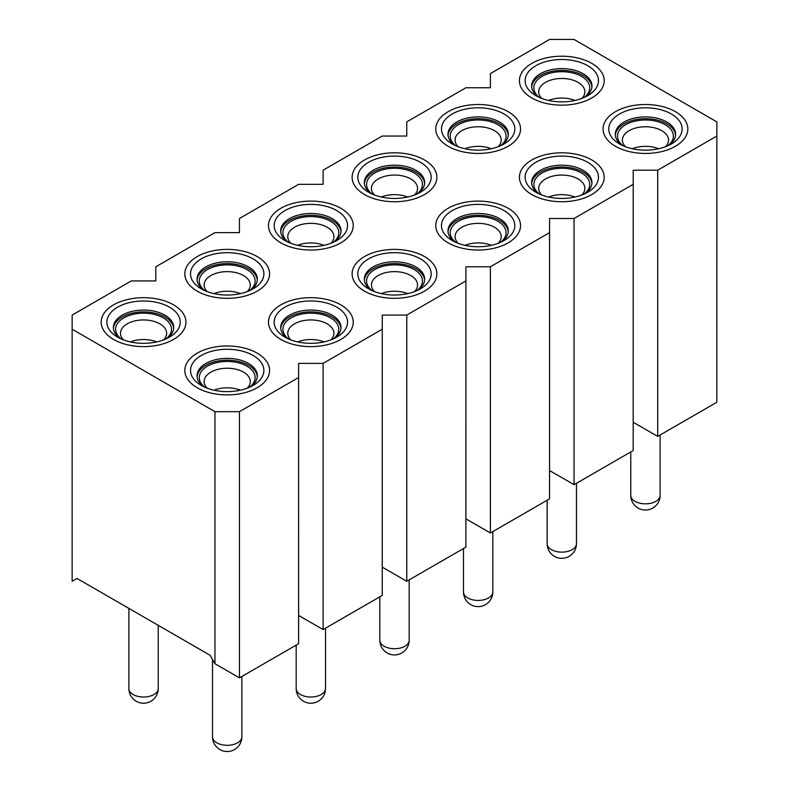 <?xml version="1.0" encoding="UTF-8"?>
<svg xmlns="http://www.w3.org/2000/svg" width="789" height="789" viewBox="0 0 789 789"><rect width="100%" height="100%" fill="white"/><g stroke="black" fill="none" stroke-linecap="round" stroke-linejoin="round"><path stroke-width="1.18" d="M658.628 148.736A23.068 13.324 0 0 0 632.265 148.736M625.45 146.724A23.068 13.324 180 0 1 622.373 140.087A23.068 13.324 180 0 1 636.615 127.779A23.068 13.324 180 0 1 661.764 130.668A23.068 13.324 180 0 1 668.52 140.087A23.068 13.324 180 0 1 665.452 146.724M623.024 145.738A27.931 16.125 180 0 1 627.196 123.912A27.931 16.125 180 0 1 665.196 124.711A27.931 16.125 180 0 1 667.869 145.738M675.562 135.205A30.16 17.407 0 0 0 666.774 123.804A30.16 17.407 0 0 0 634.642 119.859A30.16 17.407 0 0 0 615.331 135.205M622.048 145.275A30.16 17.407 180 0 1 615.292 134.298A30.16 17.407 180 0 1 633.912 118.212A30.16 17.407 180 0 1 666.774 121.989A30.16 17.407 180 0 1 675.601 134.298A30.16 17.407 180 0 1 668.855 145.275M671.38 114.001A36.679 21.175 180 0 1 671.38 143.953A36.679 21.175 180 0 1 619.513 143.953L619.513 143.953A36.679 21.175 180 0 1 619.513 114.001A36.679 21.175 180 0 1 671.38 114.001M675.414 111.673A42.379 24.469 0 0 0 629.227 106.367A42.379 24.469 0 0 0 603.062 128.972A42.379 24.469 0 0 0 615.479 146.281A42.379 24.469 0 0 0 661.665 151.587A42.379 24.469 0 0 0 687.83 128.972A42.379 24.469 0 0 0 675.414 111.673A42.379 24.469 180 0 1 687.83 128.972A42.379 24.469 180 0 1 661.665 151.587A42.379 24.469 180 0 1 615.479 146.281A42.379 24.469 180 0 1 603.062 128.972A42.379 24.469 180 0 1 629.227 106.367A42.379 24.469 180 0 1 675.414 111.673M574.984 100.44A23.068 13.324 0 0 0 548.611 100.44M541.796 98.428A23.068 13.324 180 0 1 538.729 91.79A23.068 13.324 180 0 1 552.971 79.482A23.068 13.324 180 0 1 578.11 82.372A23.068 13.324 180 0 1 584.876 91.79A23.068 13.324 180 0 1 581.799 98.428M539.38 97.441A27.931 16.125 180 0 1 543.542 75.616A27.931 16.125 180 0 1 581.552 76.415A27.931 16.125 180 0 1 584.215 97.441M591.918 86.918A30.16 17.407 0 0 0 583.12 75.507A30.16 17.407 0 0 0 550.988 71.572A30.16 17.407 0 0 0 531.687 86.918M538.394 96.988A30.16 17.407 180 0 1 531.638 86.001A30.16 17.407 180 0 1 550.258 69.925A30.16 17.407 180 0 1 583.12 73.693A30.16 17.407 180 0 1 591.957 86.001A30.16 17.407 180 0 1 585.201 96.988M587.736 65.704A36.679 21.175 180 0 1 587.736 95.656A36.679 21.175 180 0 1 535.859 95.656L535.859 95.656A36.679 21.175 180 0 1 535.869 65.704A36.679 21.175 180 0 1 587.736 65.704M591.77 63.376A42.379 24.469 0 0 0 545.584 58.07A42.379 24.469 0 0 0 519.418 80.685A42.379 24.469 0 0 0 531.825 97.984A42.379 24.469 0 0 0 578.021 103.29A42.379 24.469 0 0 0 604.177 80.685A42.379 24.469 0 0 0 591.77 63.376A42.379 24.469 180 0 1 604.177 80.685A42.379 24.469 180 0 1 578.021 103.29A42.379 24.469 180 0 1 531.825 97.984A42.379 24.469 180 0 1 519.418 80.685A42.379 24.469 180 0 1 545.584 58.07A42.379 24.469 180 0 1 591.77 63.376M574.984 197.033A23.068 13.324 0 0 0 548.611 197.033M541.796 195.021A23.068 13.324 180 0 1 538.729 188.374A23.068 13.324 180 0 1 552.971 176.075A23.068 13.324 180 0 1 578.11 178.955A23.068 13.324 180 0 1 584.876 188.374A23.068 13.324 180 0 1 581.799 195.021M539.38 194.025A27.931 16.125 180 0 1 543.542 172.199A27.931 16.125 180 0 1 581.552 173.008A27.931 16.125 180 0 1 584.215 194.025M591.918 183.502A30.16 17.407 0 0 0 583.12 172.101A30.16 17.407 0 0 0 550.988 168.156A30.16 17.407 0 0 0 531.687 183.502M538.394 193.571A30.16 17.407 180 0 1 531.638 182.594A30.16 17.407 180 0 1 550.258 166.509A30.16 17.407 180 0 1 583.12 170.286A30.16 17.407 180 0 1 591.957 182.594A30.16 17.407 180 0 1 585.201 193.571M587.736 162.297A36.679 21.175 180 0 1 587.736 192.24A36.679 21.175 180 0 1 535.859 192.24L535.859 192.24A36.679 21.175 180 0 1 535.869 162.297A36.679 21.175 180 0 1 587.736 162.297M591.77 159.97A42.379 24.469 0 0 0 545.584 154.664A42.379 24.469 0 0 0 519.418 177.269A42.379 24.469 0 0 0 531.825 194.567A42.379 24.469 0 0 0 578.021 199.873A42.379 24.469 0 0 0 604.177 177.269A42.379 24.469 0 0 0 591.77 159.97A42.379 24.469 180 0 1 604.177 177.269A42.379 24.469 180 0 1 578.021 199.873A42.379 24.469 180 0 1 531.825 194.567A42.379 24.469 180 0 1 519.418 177.269A42.379 24.469 180 0 1 545.584 154.664A42.379 24.469 180 0 1 591.77 159.97M491.33 148.736A23.068 13.324 0 0 0 464.968 148.736M458.153 146.724A23.068 13.324 180 0 1 455.075 140.087A23.068 13.324 180 0 1 469.317 127.779A23.068 13.324 180 0 1 494.466 130.668A23.068 13.324 180 0 1 501.222 140.087A23.068 13.324 180 0 1 498.145 146.724M455.726 145.738A27.931 16.125 180 0 1 459.898 123.912A27.931 16.125 180 0 1 497.898 124.711A27.931 16.125 180 0 1 500.571 145.738M508.264 135.205A30.16 17.407 0 0 0 499.476 123.804A30.16 17.407 0 0 0 467.344 119.859A30.16 17.407 0 0 0 448.034 135.205M454.75 145.275A30.16 17.407 180 0 1 447.994 134.298A30.16 17.407 180 0 1 466.605 118.212A30.16 17.407 180 0 1 499.476 121.989A30.16 17.407 180 0 1 508.303 134.298A30.16 17.407 180 0 1 501.548 145.275M504.082 114.001A36.679 21.175 180 0 1 504.082 143.953A36.679 21.175 180 0 1 452.215 143.953L452.215 143.953A36.679 21.175 180 0 1 452.215 114.001A36.679 21.175 180 0 1 504.082 114.001M508.116 111.673A42.379 24.469 0 0 0 461.93 106.367A42.379 24.469 0 0 0 435.765 128.972A42.379 24.469 0 0 0 448.182 146.281A42.379 24.469 0 0 0 494.368 151.587A42.379 24.469 0 0 0 520.533 128.972A42.379 24.469 0 0 0 508.116 111.673A42.379 24.469 180 0 1 520.533 128.972A42.379 24.469 180 0 1 494.368 151.587A42.379 24.469 180 0 1 448.182 146.281A42.379 24.469 180 0 1 435.765 128.972A42.379 24.469 180 0 1 461.93 106.367A42.379 24.469 180 0 1 508.116 111.673M491.33 245.32A23.068 13.324 0 0 0 464.968 245.32M458.153 243.318A23.068 13.324 180 0 1 455.075 236.67A23.068 13.324 180 0 1 469.317 224.362A23.068 13.324 180 0 1 494.466 227.252A23.068 13.324 180 0 1 501.222 236.67A23.068 13.324 180 0 1 498.145 243.318M455.726 242.322A27.931 16.125 180 0 1 459.898 220.496A27.931 16.125 180 0 1 497.898 221.305A27.931 16.125 180 0 1 500.571 242.322M508.264 231.798A30.16 17.407 0 0 0 499.476 220.397A30.16 17.407 0 0 0 467.344 216.452A30.16 17.407 0 0 0 448.034 231.798M454.75 241.868A30.16 17.407 180 0 1 447.994 230.891A30.16 17.407 180 0 1 466.605 214.805A30.16 17.407 180 0 1 499.476 218.583A30.16 17.407 180 0 1 508.303 230.891A30.16 17.407 180 0 1 501.548 241.868M504.082 210.594A36.679 21.175 180 0 1 504.082 240.537A36.679 21.175 180 0 1 452.215 240.537L452.215 240.537A36.679 21.175 180 0 1 452.215 210.594A36.679 21.175 180 0 1 504.082 210.594M508.116 208.266A42.379 24.469 0 0 0 461.93 202.96A42.379 24.469 0 0 0 435.765 225.565A42.379 24.469 0 0 0 448.182 242.864A42.379 24.469 0 0 0 494.368 248.17A42.379 24.469 0 0 0 520.533 225.565A42.379 24.469 0 0 0 508.116 208.266A42.379 24.469 180 0 1 520.533 225.565A42.379 24.469 180 0 1 494.368 248.17A42.379 24.469 180 0 1 448.182 242.864A42.379 24.469 180 0 1 435.765 225.565A42.379 24.469 180 0 1 461.93 202.96A42.379 24.469 180 0 1 508.116 208.266M407.686 197.033A23.068 13.324 0 0 0 381.314 197.033M374.499 195.021A23.068 13.324 180 0 1 371.432 188.374A23.068 13.324 180 0 1 385.673 176.075A23.068 13.324 180 0 1 410.813 178.955A23.068 13.324 180 0 1 417.568 188.374A23.068 13.324 180 0 1 414.501 195.021M372.083 194.025A27.931 16.125 180 0 1 376.245 172.199A27.931 16.125 180 0 1 414.255 173.008A27.931 16.125 180 0 1 416.917 194.025M424.61 183.502A30.16 17.407 0 0 0 415.823 172.101A30.16 17.407 0 0 0 383.691 168.156A30.16 17.407 0 0 0 364.39 183.502M371.096 193.571A30.16 17.407 180 0 1 364.34 182.594A30.16 17.407 180 0 1 382.961 166.509A30.16 17.407 180 0 1 415.823 170.286A30.16 17.407 180 0 1 424.66 182.594A30.16 17.407 180 0 1 417.904 193.571M420.438 162.297A36.679 21.175 180 0 1 420.438 192.24A36.679 21.175 180 0 1 368.562 192.24L368.562 192.24A36.679 21.175 180 0 1 368.562 162.297A36.679 21.175 180 0 1 420.438 162.297M424.472 159.97A42.379 24.469 0 0 0 378.276 154.664A42.379 24.469 0 0 0 352.121 177.269A42.379 24.469 0 0 0 364.528 194.567A42.379 24.469 0 0 0 410.724 199.873A42.379 24.469 0 0 0 436.879 177.269A42.379 24.469 0 0 0 424.472 159.97A42.379 24.469 180 0 1 436.879 177.269A42.379 24.469 180 0 1 410.724 199.873A42.379 24.469 180 0 1 364.528 194.567A42.379 24.469 180 0 1 352.121 177.269A42.379 24.469 180 0 1 378.276 154.664A42.379 24.469 180 0 1 424.472 159.97M407.686 293.616A23.068 13.324 0 0 0 381.314 293.616M374.499 291.605A23.068 13.324 180 0 1 371.432 284.967A23.068 13.324 180 0 1 385.673 272.659A23.068 13.324 180 0 1 410.813 275.548A23.068 13.324 180 0 1 417.568 284.967A23.068 13.324 180 0 1 414.501 291.605M372.083 290.618A27.931 16.125 180 0 1 376.245 268.793A27.931 16.125 180 0 1 414.255 269.591A27.931 16.125 180 0 1 416.917 290.618M424.61 280.095A30.16 17.407 0 0 0 415.823 268.684A30.16 17.407 0 0 0 383.691 264.749A30.16 17.407 0 0 0 364.39 280.095M371.096 290.165A30.16 17.407 180 0 1 364.34 279.188A30.16 17.407 180 0 1 382.961 263.102A30.16 17.407 180 0 1 415.823 266.869A30.16 17.407 180 0 1 424.66 279.188A30.16 17.407 180 0 1 417.904 290.165M420.438 258.891A36.679 21.175 180 0 1 420.438 288.833A36.679 21.175 180 0 1 368.562 288.833L368.562 288.833A36.679 21.175 180 0 1 368.562 258.881A36.679 21.175 180 0 1 420.438 258.891M424.472 256.553A42.379 24.469 0 0 0 378.276 251.257A42.379 24.469 0 0 0 352.121 273.862A42.379 24.469 0 0 0 364.528 291.161A42.379 24.469 0 0 0 410.724 296.467A42.379 24.469 0 0 0 436.879 273.862A42.379 24.469 0 0 0 424.472 256.553A42.379 24.469 180 0 1 436.879 273.862A42.379 24.469 180 0 1 410.724 296.467A42.379 24.469 180 0 1 364.528 291.161A42.379 24.469 180 0 1 352.121 273.862A42.379 24.469 180 0 1 378.276 251.257A42.379 24.469 180 0 1 424.472 256.553M324.032 245.32A23.068 13.324 0 0 0 297.67 245.32M290.855 243.318A23.068 13.324 180 0 1 287.778 236.67A23.068 13.324 180 0 1 302.019 224.362A23.068 13.324 180 0 1 327.169 227.252A23.068 13.324 180 0 1 333.925 236.67A23.068 13.324 180 0 1 330.847 243.318M288.429 242.322A27.931 16.125 180 0 1 292.601 220.496A27.931 16.125 180 0 1 330.601 221.305A27.931 16.125 180 0 1 333.274 242.322M340.966 231.798A30.16 17.407 0 0 0 332.179 220.397A30.16 17.407 0 0 0 300.037 216.452A30.16 17.407 0 0 0 280.736 231.798M287.452 241.868A30.16 17.407 180 0 1 280.697 230.891A30.16 17.407 180 0 1 299.307 214.805A30.16 17.407 180 0 1 332.179 218.583A30.16 17.407 180 0 1 341.006 230.891A30.16 17.407 180 0 1 334.25 241.868M336.785 210.594A36.679 21.175 180 0 1 336.785 240.537A36.679 21.175 180 0 1 284.918 240.537L284.918 240.537A36.679 21.175 180 0 1 284.918 210.594A36.679 21.175 180 0 1 336.785 210.594M340.818 208.266A42.379 24.469 0 0 0 294.632 202.96A42.379 24.469 0 0 0 268.467 225.565A42.379 24.469 0 0 0 280.884 242.864A42.379 24.469 0 0 0 327.07 248.17A42.379 24.469 0 0 0 353.235 225.565A42.379 24.469 0 0 0 340.818 208.266A42.379 24.469 180 0 1 353.235 225.565A42.379 24.469 180 0 1 327.07 248.17A42.379 24.469 180 0 1 280.884 242.864A42.379 24.469 180 0 1 268.467 225.565A42.379 24.469 180 0 1 294.632 202.96A42.379 24.469 180 0 1 340.818 208.266M324.032 341.913A23.068 13.324 0 0 0 297.67 341.913M290.855 339.901A23.068 13.324 180 0 1 287.778 333.264A23.068 13.324 180 0 1 302.019 320.955A23.068 13.324 180 0 1 327.169 323.845A23.068 13.324 180 0 1 333.925 333.264A23.068 13.324 180 0 1 330.847 339.901M288.429 338.915A27.931 16.125 180 0 1 292.601 317.089A27.931 16.125 180 0 1 330.601 317.888A27.931 16.125 180 0 1 333.274 338.915M340.966 328.382A30.16 17.407 0 0 0 332.179 316.981A30.16 17.407 0 0 0 300.037 313.036A30.16 17.407 0 0 0 280.736 328.382M287.452 338.461A30.16 17.407 180 0 1 280.697 327.474A30.16 17.407 180 0 1 299.307 311.389A30.16 17.407 180 0 1 332.179 315.166A30.16 17.407 180 0 1 341.006 327.474A30.16 17.407 180 0 1 334.25 338.461M336.785 307.177A36.679 21.175 180 0 1 336.785 337.13A36.679 21.175 180 0 1 284.918 337.13L284.918 337.13A36.679 21.175 180 0 1 284.918 307.177A36.679 21.175 180 0 1 336.785 307.177M340.818 304.85A42.379 24.469 0 0 0 294.632 299.544A42.379 24.469 0 0 0 268.467 322.149A42.379 24.469 0 0 0 280.884 339.457A42.379 24.469 0 0 0 327.07 344.763A42.379 24.469 0 0 0 353.235 322.149A42.379 24.469 0 0 0 340.818 304.85A42.379 24.469 180 0 1 353.235 322.149A42.379 24.469 180 0 1 327.07 344.763A42.379 24.469 180 0 1 280.884 339.457A42.379 24.469 180 0 1 268.467 322.149A42.379 24.469 180 0 1 294.632 299.544A42.379 24.469 180 0 1 340.818 304.85M240.389 293.616A23.068 13.324 0 0 0 214.016 293.616M207.201 291.605A23.068 13.324 180 0 1 204.124 284.967A23.068 13.324 180 0 1 218.375 272.659A23.068 13.324 180 0 1 243.515 275.548A23.068 13.324 180 0 1 250.271 284.967A23.068 13.324 180 0 1 247.204 291.605M204.785 290.618A27.931 16.125 180 0 1 208.947 268.793A27.931 16.125 180 0 1 246.957 269.591A27.931 16.125 180 0 1 249.62 290.618M257.313 280.095A30.16 17.407 0 0 0 248.525 268.684A30.16 17.407 0 0 0 216.393 264.749A30.16 17.407 0 0 0 197.082 280.095M203.799 290.165A30.16 17.407 180 0 1 197.043 279.188A30.16 17.407 180 0 1 215.663 263.102A30.16 17.407 180 0 1 248.525 266.869A30.16 17.407 180 0 1 257.362 279.188A30.16 17.407 180 0 1 250.606 290.165M253.141 258.891A36.679 21.175 180 0 1 253.141 288.833A36.679 21.175 180 0 1 201.264 288.833L201.264 288.833A36.679 21.175 180 0 1 201.264 258.881A36.679 21.175 180 0 1 253.141 258.891M257.175 256.553A42.379 24.469 0 0 0 210.979 251.257A42.379 24.469 0 0 0 184.823 273.862A42.379 24.469 0 0 0 197.23 291.161A42.379 24.469 0 0 0 243.416 296.467A42.379 24.469 0 0 0 269.582 273.862A42.379 24.469 0 0 0 257.175 256.553A42.379 24.469 180 0 1 269.582 273.862A42.379 24.469 180 0 1 243.416 296.467A42.379 24.469 180 0 1 197.23 291.161A42.379 24.469 180 0 1 184.823 273.862A42.379 24.469 180 0 1 210.979 251.257A42.379 24.469 180 0 1 257.175 256.553M240.389 390.21A23.068 13.324 0 0 0 214.016 390.21M207.201 388.198A23.068 13.324 180 0 1 204.124 381.551A23.068 13.324 180 0 1 218.375 369.252A23.068 13.324 180 0 1 243.515 372.132A23.068 13.324 180 0 1 250.271 381.551A23.068 13.324 180 0 1 247.204 388.198M204.785 387.202A27.931 16.125 180 0 1 208.947 365.386A27.931 16.125 180 0 1 246.957 366.185A27.931 16.125 180 0 1 249.62 387.202M257.313 376.678A30.16 17.407 0 0 0 248.525 365.277A30.16 17.407 0 0 0 216.393 361.332A30.16 17.407 0 0 0 197.082 376.678M203.799 386.748A30.16 17.407 180 0 1 197.043 375.771A30.16 17.407 180 0 1 215.663 359.685A30.16 17.407 180 0 1 248.525 363.463A30.16 17.407 180 0 1 257.362 375.771A30.16 17.407 180 0 1 250.606 386.748M253.141 355.474A36.679 21.175 180 0 1 253.141 385.417A36.679 21.175 180 0 1 201.264 385.417L201.264 385.417A36.679 21.175 180 0 1 201.264 355.474A36.679 21.175 180 0 1 253.141 355.474M257.175 353.147A42.379 24.469 0 0 0 210.979 347.841A42.379 24.469 0 0 0 184.823 370.445A42.379 24.469 0 0 0 197.23 387.754A42.379 24.469 0 0 0 243.416 393.05A42.379 24.469 0 0 0 269.582 370.445A42.379 24.469 0 0 0 257.175 353.147A42.379 24.469 180 0 1 269.582 370.445A42.379 24.469 180 0 1 243.416 393.05A42.379 24.469 180 0 1 197.23 387.754A42.379 24.469 180 0 1 184.823 370.445A42.379 24.469 180 0 1 210.979 347.841A42.379 24.469 180 0 1 257.175 353.147M156.735 341.913A23.068 13.324 0 0 0 130.372 341.913M123.548 339.901A23.068 13.324 180 0 1 120.48 333.264A23.068 13.324 180 0 1 134.722 320.955A23.068 13.324 180 0 1 159.871 323.845A23.068 13.324 180 0 1 166.627 333.264A23.068 13.324 180 0 1 163.55 339.901M121.131 338.915A27.931 16.125 180 0 1 125.303 317.089A27.931 16.125 180 0 1 163.303 317.888A27.931 16.125 180 0 1 165.976 338.915M173.669 328.382A30.16 17.407 0 0 0 164.871 316.981A30.16 17.407 0 0 0 132.739 313.036A30.16 17.407 0 0 0 113.438 328.382M120.145 338.461A30.16 17.407 180 0 1 113.399 327.474A30.16 17.407 180 0 1 132.01 311.389A30.16 17.407 180 0 1 164.871 315.166A30.16 17.407 180 0 1 173.708 327.474A30.16 17.407 180 0 1 166.952 338.461M169.487 307.177A36.679 21.175 180 0 1 169.487 337.13A36.679 21.175 180 0 1 117.62 337.13L117.62 337.13A36.679 21.175 180 0 1 117.62 307.177A36.679 21.175 180 0 1 169.487 307.177M173.521 304.85A42.379 24.469 0 0 0 127.335 299.544A42.379 24.469 0 0 0 101.17 322.149A42.379 24.469 0 0 0 113.586 339.457A42.379 24.469 0 0 0 159.772 344.763A42.379 24.469 0 0 0 185.938 322.149A42.379 24.469 0 0 0 173.521 304.85A42.379 24.469 180 0 1 185.938 322.149A42.379 24.469 180 0 1 159.772 344.763A42.379 24.469 180 0 1 113.586 339.457A42.379 24.469 180 0 1 101.17 322.149A42.379 24.469 180 0 1 127.335 299.544A42.379 24.469 180 0 1 173.521 304.85M72.134 329.22L72.134 581.286L77.026 578.455L210.081 655.274L214.963 663.746L214.963 411.68L72.134 329.22L72.154 315.077L131.299 280.933L155.788 280.923L155.808 266.781L214.943 232.637L239.432 232.627L239.452 218.494L298.597 184.34L323.086 184.33L323.105 170.197L382.241 136.053L406.739 136.043L406.759 121.9L465.895 87.757L490.383 87.747L490.403 73.604L549.548 39.46L574.037 39.45L716.866 121.91L716.846 136.053L657.701 170.197L633.212 170.207L633.212 422.273L657.701 436.386L716.846 402.242L716.866 121.91M214.963 663.746L239.452 677.859L298.597 643.716L298.617 615.45L323.105 629.563L382.241 595.419L382.261 567.153L406.759 581.276L465.895 547.132L465.914 518.866L490.403 532.979L549.548 498.835L549.568 470.569L574.057 484.683L633.192 450.539L633.212 170.207M633.192 184.34L574.057 218.494L549.568 218.504L549.568 470.569M549.548 498.835L549.568 218.504M549.548 232.637L490.403 266.781L465.914 266.79L465.914 518.866M465.895 547.132L465.914 266.79M465.895 280.933L406.759 315.077L382.261 315.087L382.261 567.153M382.241 595.419L382.261 315.087M382.241 329.23L323.105 363.374L298.617 363.384L298.617 615.45M298.597 643.716L298.617 363.384M298.597 377.527L239.452 411.671L214.963 411.68M633.192 450.539L633.212 422.273M239.452 677.859L239.452 411.671M323.105 629.563L323.105 363.374M406.759 581.276L406.759 315.077M490.403 532.979L490.403 266.781M574.057 484.683L574.057 218.494M657.701 436.386L657.701 170.197M716.846 402.242L716.846 136.053M660.117 495.374A14.675 8.472 180 0 1 651.063 503.195A14.675 8.472 180 0 1 635.076 501.36A14.675 8.472 180 0 1 630.776 495.374A14.675 14.675 0 0 0 645.451 510.039A14.675 14.675 0 0 0 660.117 495.374L660.117 434.995M576.473 543.67A14.675 8.472 180 0 1 567.409 551.491A14.675 8.472 180 0 1 551.422 549.657A14.675 8.472 180 0 1 547.132 543.67A14.675 14.675 0 0 0 561.798 558.336A14.675 14.675 0 0 0 576.473 543.67L576.473 483.292M492.819 591.957A14.675 8.472 180 0 1 483.765 599.788A14.675 8.472 180 0 1 467.778 597.954A14.675 8.472 180 0 1 463.478 591.957A14.675 14.675 0 0 0 478.154 606.633A14.675 14.675 0 0 0 492.819 591.957L492.819 531.579M409.175 640.254A14.675 8.472 180 0 1 400.112 648.085A14.675 8.472 180 0 1 384.125 646.24A14.675 8.472 180 0 1 379.825 640.254A14.675 14.675 0 0 0 394.5 654.929A14.675 14.675 0 0 0 409.175 640.254L409.175 579.876M325.522 688.55A14.675 8.472 180 0 1 316.468 696.371A14.675 8.472 180 0 1 300.481 694.537A14.675 8.472 180 0 1 296.181 688.55A14.675 14.675 0 0 0 310.846 703.226A14.675 14.675 0 0 0 325.522 688.55L325.522 628.172M241.868 736.847A14.675 8.472 180 0 1 232.814 744.668A14.675 8.472 180 0 1 216.827 742.834A14.675 8.472 180 0 1 212.527 736.847A14.675 14.675 0 0 0 227.202 751.513A14.675 14.675 0 0 0 241.868 736.847L241.868 676.469M158.224 688.55A14.675 8.472 180 0 1 149.17 696.371A14.675 8.472 180 0 1 133.183 694.537A14.675 8.472 180 0 1 128.883 688.55A14.675 14.675 0 0 0 143.549 703.226A14.675 14.675 0 0 0 158.224 688.55L158.224 625.342M630.776 451.929L630.776 495.374M547.132 500.226L547.132 543.67M463.478 548.523L463.478 591.957M379.825 596.819L379.825 640.254M296.181 645.116L296.181 688.55M212.527 659.525L212.527 736.847M128.883 608.398L128.883 688.55"/></g></svg>
